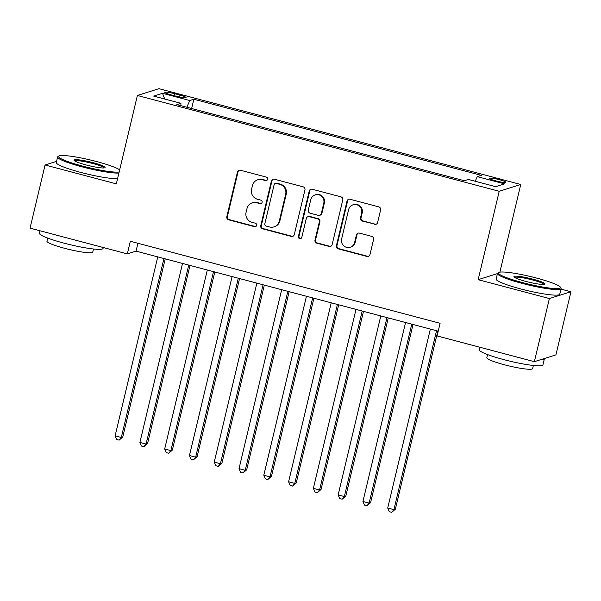<?xml version="1.0" encoding="UTF-8"?>
<svg xmlns="http://www.w3.org/2000/svg" width="601" height="601" viewBox="0 0 601 601"><rect width="100%" height="100%" fill="white"/><g stroke="black" fill="none" stroke-linecap="round" stroke-linejoin="round"><path stroke-width="0.9" d="M267.603 179.271A1.795 1.75 -107.5 0 0 266.311 177.085L240.468 170.241A2.569 2.494 -107.5 0 0 237.44 172.074L226.81 216.698A2.569 2.494 -107.5 0 0 228.658 219.823L254.501 226.667A1.795 1.75 -107.5 0 0 256.619 225.383A1.795 1.75 -107.5 0 0 255.327 223.196L251.984 222.31A8.219 7.986 -107.5 0 1 246.087 212.318L246.973 208.6A8.219 7.986 -107.5 0 1 256.65 202.725L259.993 203.611A1.795 1.75 -107.5 0 0 262.111 202.327A1.795 1.75 -107.5 0 0 260.819 200.141L257.476 199.254A8.219 7.986 -107.5 0 1 251.579 189.262L252.465 185.544A8.219 7.986 -107.5 0 1 262.141 179.669L265.484 180.555A1.795 1.75 -107.5 0 0 267.603 179.271M499.476 179.707A8.369 1.022 13.4 0 0 489.469 178.354A8.369 1.022 13.4 0 0 495.75 180.878A8.369 1.022 13.4 0 0 505.757 182.231A8.369 1.022 13.4 0 0 499.476 179.707M374.588 224.338A2.569 2.494 -107.5 0 0 377.616 222.505L380.598 209.989A2.569 2.494 -107.5 0 0 378.75 206.864L350.052 199.262A2.569 2.494 -107.5 0 0 347.025 201.095L336.395 245.719A2.569 2.494 -107.5 0 0 338.235 248.844L366.941 256.447A2.569 2.494 -107.5 0 0 369.968 254.606L373.567 239.483A2.569 2.494 -107.5 0 0 371.726 236.366L359.443 233.113A2.569 2.494 -107.5 0 0 356.416 234.946L354.635 242.443A6.866 6.679 -107.5 0 1 343.569 245.666A6.866 6.679 -107.5 0 1 341.616 238.995L348.618 209.621A6.866 6.679 -107.5 0 1 359.676 206.398A6.866 6.679 -107.5 0 1 361.629 213.07L360.465 217.968A2.569 2.494 -107.5 0 0 362.305 221.085L375.174 224.158A2.569 2.494 -107.5 0 0 376.241 224.203M497.448 273.598L478.156 279.675L549.397 298.547L534.357 361.682L555.91 354.89L570.95 291.755L560.981 289.111M478.156 279.675L499.213 191.283L137.396 95.469L158.949 88.678L520.759 184.492L499.213 191.283M56.554 161.384L45.09 164.99L116.339 183.861L137.396 95.469M45.09 164.99L30.05 228.132L127.322 253.892L136.051 251.135L438.227 331.159M534.357 361.682L437.092 335.921L440.097 323.3L130.327 241.264L127.322 253.892M304.947 189.954A2.569 2.494 -107.5 0 0 303.099 186.828L274.402 179.226A2.569 2.494 -107.5 0 0 271.374 181.066L260.744 225.683A2.569 2.494 -107.5 0 0 262.592 228.808L291.29 236.411A2.569 2.494 -107.5 0 0 294.317 234.578L304.947 189.954M312.227 189.247L340.925 196.85A2.569 2.494 -107.5 0 1 342.773 199.968L332.143 244.592A2.569 2.494 -107.5 0 1 329.115 246.425L316.832 243.172A2.569 2.494 -107.5 0 1 314.992 240.047L319.304 221.957A2.569 2.494 -107.5 0 0 317.463 218.832L309.312 216.676A2.569 2.494 -107.5 0 0 306.285 218.509L301.8 237.35A1.795 1.75 -107.5 0 1 298.907 238.191A1.795 1.75 -107.5 0 1 298.397 236.448L309.199 191.08A2.569 2.494 -107.5 0 1 312.227 189.247M170.924 94.823L176.371 96.265A8.106 0.992 13.4 0 0 186.07 97.572A8.106 0.992 13.4 0 0 179.984 95.131L174.53 93.681A8.106 0.992 13.4 0 0 164.839 92.374A8.106 0.992 13.4 0 0 170.924 94.823M475.226 181.254L477.239 176.649L481.318 175.364L193.845 99.24L189.773 100.525L186.836 107.241M477.239 176.649L504.502 183.868L495.645 186.663L468.389 179.444L464.31 180.728L176.844 104.597L180.916 103.312L153.661 96.092L162.51 93.305L189.773 100.525M549.397 298.547L570.95 291.755M499.882 272.148L520.759 184.492M137.929 243.277L136.051 251.135M191.636 108.518L193.845 99.24M180.901 105.671L180.916 103.312M164.712 99.022L162.51 93.305M266.724 180.42A1.795 1.75 -107.5 0 1 266.07 180.375L262.72 179.489A8.219 7.986 -107.5 0 0 258.362 179.586L257.784 179.767M252.292 202.822L252.871 202.642A8.219 7.986 -107.5 0 1 257.228 202.545L260.579 203.431A1.795 1.75 -107.5 0 0 261.232 203.476M239.401 170.196A2.569 2.494 -107.5 0 0 238.026 171.894L227.396 216.518A2.569 2.494 -107.5 0 0 229.236 219.635L255.079 226.479A1.795 1.75 -107.5 0 0 255.733 226.524M273.335 179.188A2.569 2.494 -107.5 0 0 271.96 180.878L261.33 225.503A2.569 2.494 -107.5 0 0 263.17 228.628L291.876 236.223A2.569 2.494 -107.5 0 0 292.942 236.268M276.25 183.41A1.795 1.75 -107.5 0 0 274.131 184.695L264.801 223.857A1.795 1.75 -107.5 0 0 266.093 226.044L269.616 226.983A8.219 7.986 -107.5 0 0 279.292 221.108L285.67 194.333A8.219 7.986 -107.5 0 0 279.773 184.342L276.25 183.41L276.828 183.222A1.795 1.75 -107.5 0 0 275.874 183.245L275.296 183.433M273.973 226.885L274.559 226.697A8.219 7.986 -107.5 0 0 279.871 220.928L279.292 221.108M276.828 183.222L280.359 184.161A8.219 7.986 -107.5 0 1 286.249 194.153L279.871 220.928M307.952 216.706L308.531 216.518A2.569 2.494 -107.5 0 1 309.891 216.488L318.042 218.644A2.569 2.494 -107.5 0 1 319.882 221.769L315.57 239.867A2.569 2.494 -107.5 0 0 317.418 242.992L329.701 246.245A2.569 2.494 -107.5 0 0 330.768 246.29M311.16 189.202A2.569 2.494 -107.5 0 0 309.785 190.9L298.975 236.261A1.795 1.75 -107.5 0 0 300.921 238.492M323.774 203.176A6.866 6.679 -107.5 0 0 315.202 194.904A6.866 6.679 -107.5 0 0 310.762 199.727L308.298 210.08A2.569 2.494 -107.5 0 0 310.139 213.205L318.29 215.361A2.569 2.494 -107.5 0 0 321.31 213.528L323.774 203.176L324.36 202.995A6.866 6.679 -107.5 0 0 315.788 194.716L315.202 194.904M319.649 215.331L320.228 215.143A2.569 2.494 -107.5 0 0 321.896 213.34L321.31 213.528M324.36 202.995L321.896 213.34M353.057 204.798L353.643 204.61A6.866 6.679 -107.5 0 1 362.215 212.882L361.043 217.78A2.569 2.494 -107.5 0 0 362.891 220.905L375.174 224.158M350.188 247.274L350.774 247.086A6.866 6.679 -107.5 0 0 355.214 242.263L354.635 242.443M358.376 233.068A2.569 2.494 -107.5 0 0 357.002 234.766L355.214 242.263M348.986 199.216A2.569 2.494 -107.5 0 0 347.611 200.914L336.981 245.539A2.569 2.494 -107.5 0 0 338.821 248.656L367.527 256.259A2.569 2.494 -107.5 0 0 368.593 256.304M157.747 256.882L115.122 435.838L121.312 437.475L122.769 437.017L165.215 258.858M122.769 437.017L119.111 440.135L121.312 437.475L163.945 258.52M119.111 440.135L116.632 439.474L115.122 435.838M119.674 169.873A31.913 3.906 13.4 0 0 96.693 161.579A31.913 3.906 13.4 0 0 58.89 156.005A31.913 3.906 13.4 0 0 82.48 166.056A31.913 3.906 13.4 0 0 119.171 171.976M118.923 173.028A32.694 3.997 -166.6 0 1 82.127 166.868A32.694 3.997 -166.6 0 1 57.598 156.996A32.694 3.997 -166.6 0 1 57.959 156.576L58.89 156.005M93.14 162.698A15.957 1.953 -166.6 0 1 104.935 167.717A15.957 1.953 -166.6 0 1 86.033 164.937A15.957 1.953 -166.6 0 1 74.126 160.377A15.957 1.953 -166.6 0 1 93.14 162.698M104.153 167.927A15.175 1.856 13.4 0 0 92.787 163.51A15.175 1.856 13.4 0 0 74.734 160.918M103.259 247.514L103.041 248.423A32.694 3.997 -166.6 0 1 63.954 243.135A32.694 3.997 -166.6 0 1 39.426 233.263L40.019 230.769M93.493 249.002L92.757 252.104A23.544 2.877 -166.6 0 1 64.608 248.303A23.544 2.877 -166.6 0 1 46.953 241.196L47.689 238.086M117.593 178.587A32.694 3.997 -166.6 0 1 80.804 172.419A32.694 3.997 -166.6 0 1 56.276 162.548L57.598 156.996M536.565 278.068A31.913 3.906 13.4 0 0 498.77 272.501A31.913 3.906 13.4 0 0 522.359 282.545A31.913 3.906 13.4 0 0 560.38 287.18A31.913 3.906 13.4 0 0 536.565 278.068M560.38 287.18L560.958 288.104A32.694 3.997 -166.6 0 1 561.094 288.638A32.694 3.997 -166.6 0 1 521.999 283.356A32.694 3.997 -166.6 0 1 497.478 273.485A32.694 3.997 -166.6 0 1 497.831 273.064L498.77 272.501M533.019 279.187A15.957 1.953 -166.6 0 1 544.814 284.205A15.957 1.953 -166.6 0 1 525.913 281.426A15.957 1.953 -166.6 0 1 514.005 276.873A15.957 1.953 -166.6 0 1 533.019 279.187M544.025 284.416A15.175 1.856 13.4 0 0 532.659 279.998A15.175 1.856 13.4 0 0 514.614 277.407M544.438 358.512A32.694 3.997 -166.6 0 1 544.423 358.594L542.921 364.912A32.694 3.997 -166.6 0 1 503.833 359.623A32.694 3.997 -166.6 0 1 479.305 349.752L479.898 347.258M533.372 365.491L532.629 368.601A23.544 2.877 -166.6 0 1 504.487 364.792A23.544 2.877 -166.6 0 1 486.825 357.685L487.569 354.575M561.094 288.638L559.764 294.197A32.694 3.997 -166.6 0 1 520.676 288.916A32.694 3.997 -166.6 0 1 496.148 279.044L497.478 273.485M544.423 358.594A32.694 3.997 -166.6 0 1 541.2 359.526M182.531 263.448L139.898 442.404L146.096 444.041L147.553 443.583L189.999 265.424M147.553 443.583L143.894 446.693L146.096 444.041L188.729 265.086M143.894 446.693L141.415 446.04L139.898 442.404M207.315 270.007L164.682 448.962L170.879 450.6L172.329 450.141L214.775 271.983M172.329 450.141L168.671 453.259L170.879 450.6L213.513 271.652M168.671 453.259L166.192 452.598L164.682 448.962M232.099 276.573L189.465 455.528L195.656 457.166L197.113 456.707L239.559 278.548M197.113 456.707L193.454 459.818L195.656 457.166L238.289 278.21M193.454 459.818L190.975 459.164L189.465 455.528M256.875 283.131L214.241 462.086L220.439 463.732L221.897 463.273L264.342 285.107M221.897 463.273L218.238 466.384L220.439 463.732L263.073 284.776M218.238 466.384L215.759 465.722L214.241 462.086M281.659 289.697L239.025 468.652L245.223 470.29L246.68 469.832L289.119 291.673M246.68 469.832L243.022 472.942L245.223 470.29L287.856 291.335M243.022 472.942L240.543 472.288L239.025 468.652M306.442 296.255L263.809 475.211L270.007 476.856L271.457 476.398L313.902 298.239M271.457 476.398L267.798 479.508L270.007 476.856L312.64 297.901M267.798 479.508L265.319 478.854L263.809 475.211M331.226 302.821L288.593 481.777L294.783 483.414L296.24 482.956L338.686 304.797M296.24 482.956L292.582 486.074L294.783 483.414L337.416 304.459M292.582 486.074L290.103 485.413L288.593 481.777M356.002 309.387L313.369 488.343L319.567 489.98L321.024 489.522L363.47 311.363M321.024 489.522L317.366 492.632L319.567 489.98L362.2 311.025M317.366 492.632L314.886 491.979L313.369 488.343M380.786 315.946L338.153 494.901L344.35 496.546L345.808 496.088L388.246 317.921M345.808 496.088L342.142 499.198L344.35 496.546L386.984 317.591M342.142 499.198L339.67 498.537L338.153 494.901M405.57 322.512L362.936 501.467L369.134 503.105L370.584 502.646L413.03 324.487M370.584 502.646L366.926 505.757L369.134 503.105L411.768 324.149M366.926 505.757L364.446 505.103L362.936 501.467M430.354 329.07L387.72 508.025L393.91 509.671L395.368 509.212L437.813 331.046M395.368 509.212L391.709 512.322L393.91 509.671L436.544 330.715M391.709 512.322L389.23 511.669L387.72 508.025M174.065 95.657L174.53 93.681M179.534 97.016L179.984 95.131M262.72 179.489L262.141 179.669M260.579 203.431L259.993 203.611M257.228 202.545L256.65 202.725M255.079 226.479L254.501 226.667M229.236 219.635L228.658 219.823M227.396 216.518L226.81 216.698M238.026 171.894L237.44 172.074M266.07 180.375L265.484 180.555M291.876 236.223L291.29 236.411M263.17 228.628L262.592 228.808M261.33 225.503L260.744 225.683M271.96 180.878L271.374 181.066M286.249 194.153L285.67 194.333M280.359 184.161L279.773 184.342M329.701 246.245L329.115 246.425M317.418 242.992L316.832 243.172M315.57 239.867L314.992 240.047M319.882 221.769L319.304 221.957M318.042 218.644L317.463 218.832M309.891 216.488L309.312 216.676M298.975 236.261L298.397 236.448M309.785 190.9L309.199 191.08M362.891 220.905L362.305 221.085M361.043 217.78L360.465 217.968M362.215 212.882L361.629 213.07M357.002 234.766L356.416 234.946M367.527 256.259L366.941 256.447M338.821 248.656L338.235 248.844M336.981 245.539L336.395 245.719M347.611 200.914L347.025 201.095"/></g></svg>
